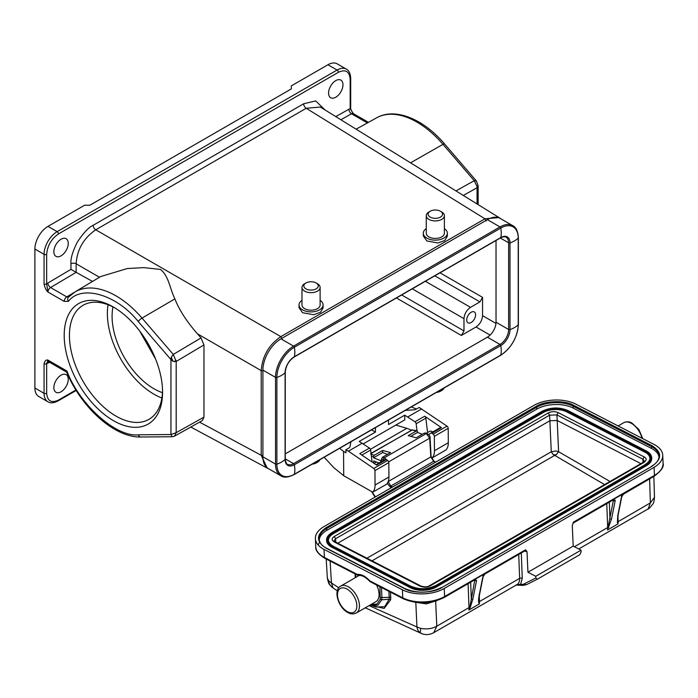 <?xml version="1.0" encoding="UTF-8"?>
<svg xmlns="http://www.w3.org/2000/svg" width="698" height="698" viewBox="0 0 698 698"><rect width="100%" height="100%" fill="white"/><g stroke="black" fill="none" stroke-linecap="round" stroke-linejoin="round"><path stroke-width="1.05" d="M357.891 575.353A1.85 1.126 -62.7 0 1 357.777 575.309L358.842 575.501A1.85 1.466 -96.9 0 1 357.315 574.419L324.396 557.458A1.85 1.126 117.3 0 0 324.858 558.348C318.288 554.16 315.26 550.277 315.758 546.717L315.391 538.664A29.604 16.15 177.4 0 1 324.064 526.554L533.891 405.407A29.604 16.15 177.4 0 1 575.719 404.09L654.096 444.478A29.604 16.15 177.4 0 1 662.734 455.218A29.604 16.15 177.4 0 1 654.07 467.328L444.233 588.475A29.604 16.15 177.4 0 1 402.406 589.793L324.029 549.405A29.604 16.15 177.4 0 1 315.391 538.664M113.39 420.632A69.564 40.161 60 0 1 64.199 335.441A69.564 40.161 60 0 1 113.39 307.041L113.39 307.041A69.564 40.161 60 0 1 162.573 392.232A69.564 40.161 60 0 1 113.39 420.632M114.716 307.827A65.856 38.024 -120 0 0 83.079 305.288A65.856 38.024 -120 0 0 72.976 358.065A65.856 38.024 -120 0 0 116.008 416.104A65.856 38.024 -120 0 0 148.936 419.367A65.856 38.024 -120 0 0 162.555 390.697M108.059 304.756A65.856 38.024 -120 0 0 153.944 394.196A65.856 38.024 -120 0 0 161.892 398M139.661 330.992L155.593 359.042M112.963 306.911A59.199 34.176 -120 0 0 153.944 388.76A59.199 34.176 -120 0 0 162.477 392.677M471.167 312.25A6.291 3.63 -60 0 1 474.317 311.945A6.291 3.63 -60 0 1 475.277 316.979A6.291 3.63 -60 0 1 471.167 322.528A6.291 3.63 -60 0 1 468.026 322.834A6.291 3.63 -60 0 1 467.058 317.799A6.291 3.63 -60 0 1 471.167 312.25M426.26 433.301L429.567 431.39A5.549 3.202 60 0 1 432.132 431.556A5.549 3.202 60 0 1 432.769 431.94M441.738 211.983L440.429 211.224A7.216 4.162 180 0 1 440.429 217.113A7.216 4.162 180 0 1 430.221 217.113A7.216 4.162 180 0 1 430.221 211.224A7.216 4.162 180 0 1 440.429 211.224L441.738 211.983A9.065 5.235 180 0 1 444.39 215.682A9.065 5.235 180 0 1 438.798 220.516A9.065 5.235 180 0 1 428.912 219.381A9.065 5.235 180 0 1 426.26 215.682A9.065 5.235 180 0 1 428.912 211.983L430.221 211.224M444.39 215.682L444.39 233.202A9.065 5.235 180 0 1 438.798 238.035A9.065 5.235 180 0 1 428.912 236.901A9.065 5.235 180 0 1 426.26 233.202L426.26 215.682M444.39 228.639A12.023 6.945 180 0 1 447.348 233.202A12.023 6.945 180 0 1 439.932 239.615A12.023 6.945 180 0 1 426.827 238.114A12.023 6.945 180 0 1 423.302 233.202A12.023 6.945 180 0 1 426.26 228.639M447.348 233.202L447.348 236.177L444.792 240.505L437.899 242.983L426.827 240.958L423.302 235.933L423.302 233.202M317.459 283.728L316.15 282.978A7.216 4.162 0 0 0 305.951 282.978A7.216 4.162 0 0 0 305.951 288.867A7.216 4.162 0 0 0 316.15 288.867A7.216 4.162 0 0 0 316.15 282.978L317.459 283.728A9.065 5.235 0 0 1 320.12 287.428L320.12 304.956A9.065 5.235 0 0 1 314.519 309.79A9.065 5.235 0 0 1 304.642 308.656A9.065 5.235 0 0 1 301.99 304.956L301.99 287.428A9.065 5.235 0 0 0 304.642 291.127A9.065 5.235 0 0 0 314.519 292.261A9.065 5.235 0 0 0 320.12 287.428M305.951 282.978L304.642 283.728A9.065 5.235 0 0 0 301.99 287.428M301.99 300.393A12.023 6.945 0 0 0 299.023 304.956A12.023 6.945 0 0 0 302.548 309.86A12.023 6.945 0 0 0 315.653 311.369A12.023 6.945 0 0 0 323.078 304.956A12.023 6.945 0 0 0 320.12 300.393M323.078 304.956L323.078 307.923L320.522 312.25L313.62 314.728L302.548 312.713L299.023 307.678L299.023 304.956M312.172 464.144A7.216 4.162 0 0 0 316.15 462.975L317.459 462.224A9.065 5.235 0 0 0 319.885 459.694M313.079 463.62A9.065 5.235 0 0 0 317.459 462.224M174.875 298.892L142.026 318.087A81.448 47.028 60 0 0 115.973 295.847A81.448 47.028 60 0 0 74.843 292.043L100.66 276.548L127.411 268.521L143.753 267.631L160.479 269.428C168.785 276.138 169.431 287.384 174.875 298.892C179.159 309.86 186.671 321.499 197.412 333.801L201.041 337.911L203.956 344.917L203.956 417.142L202.368 420.562L174.587 436.102L172.284 436.739L170.949 434.531L176.184 432.681L174.596 436.093M335.773 80.619A10.173 5.872 -60 0 1 340.86 80.113A10.173 5.872 -60 0 1 342.421 88.262A10.173 5.872 -60 0 1 335.773 97.231A10.173 5.872 -60 0 1 330.686 97.737A10.173 5.872 -60 0 1 329.124 89.58A10.173 5.872 -60 0 1 335.773 80.619M61.066 239.222A10.173 5.872 -60 0 1 66.153 238.716A10.173 5.872 -60 0 1 67.706 246.865A10.173 5.872 -60 0 1 61.066 255.834A10.173 5.872 -60 0 1 55.98 256.341A10.173 5.872 -60 0 1 54.418 248.183A10.173 5.872 -60 0 1 61.066 239.222M61.066 375.166A10.173 5.872 -60 0 1 66.153 374.66A10.173 5.872 -60 0 1 67.706 382.818A10.173 5.872 -60 0 1 61.066 391.787A10.173 5.872 -60 0 1 55.98 392.285A10.173 5.872 -60 0 1 54.418 384.136A10.173 5.872 -60 0 1 61.066 375.166M388.228 481.515L430.832 456.911L429.689 438.178L426.321 433.571L384.336 457.809L386.631 459.764M327.336 577.857L328.566 580.745L331.428 582.935L333.025 587.96C328.575 583.807 328.784 584.601 327.327 577.857L326.202 559.046M372.025 560.834L554.701 455.375L604.608 484.604M376.519 584.968A15.539 8.969 60 0 1 375.864 601.702L356.242 613.027C353.328 614.284 350.632 614.161 348.145 612.678C338.635 608.263 332.71 590.246 340.703 586.111A15.539 8.969 60 0 1 347.874 586.556A15.539 8.969 60 0 1 358.502 600.193A15.539 8.969 60 0 1 356.242 613.027M496.025 240.478L496.025 322.223A12.206 7.05 -60 0 1 487.387 337.178L285.264 453.875M285.264 458.839L293.57 463.638A1.108 0.637 -120 0 1 294.338 464.763L500.763 345.589A13.053 7.538 120 0 0 509.994 329.596L509.994 242.895A13.053 7.538 120 0 0 500.763 237.564A24.421 14.1 -120 0 0 500.763 228.071A1.108 0.637 -120 0 0 499.995 226.937A25.529 14.737 -60 0 1 512.76 225.672L500.152 218.395A25.529 14.737 120 0 0 487.387 219.661L280.962 338.835A25.529 14.737 120 0 0 262.91 370.106L262.91 456.806A25.529 14.737 120 0 0 268.198 468.498L280.805 475.774A25.529 14.737 -60 0 1 275.518 464.091A1.108 0.637 -0 0 0 276.879 464.187A24.421 14.1 -0 0 0 285.098 459.441A13.053 7.538 120 0 0 294.338 464.763A24.421 14.1 60 0 1 294.338 474.265A24.683 14.248 -60 0 1 276.879 464.187L276.879 377.478A24.683 14.248 -60 0 1 294.338 347.246L500.763 228.071A24.683 14.248 -60 0 1 518.213 238.149L518.213 324.849A24.683 14.248 -60 0 1 500.763 355.081L294.338 474.265A1.108 0.637 60 0 1 294.128 474.57C288.213 477.484 283.772 477.886 280.805 475.774M370.437 449.311L406.812 428.31L395.801 425.082M411.34 430.055L406.812 428.31M387.495 454.381L382.687 452.522L373.535 457.809L380.654 460.558A3.699 1.762 172.5 0 0 381.579 460.793M373.779 463.193L373.674 460.924L378.997 462.983M422.29 434.287L417.483 432.437L410.756 436.32M425.448 433.685L424.41 433.065L416.244 437.786L408.234 435.648L416.645 430.797L417.43 431.277L417.483 432.437M381.605 461.474L381.501 459.057L384.266 459.947M371.397 456.291L373.482 456.649L374.18 455.314L382.6 450.454L390.601 452.583L382.434 457.303L381.501 459.057M553.322 454.712L556.131 454.852L554.701 455.375L553.322 454.712L551.272 451.78L556.009 450.978L558.592 451.719L610.026 481.48M556.131 454.852L558.592 451.719L557.196 420.501L640.912 463.647M337.78 543.184L549.876 420.737L557.196 420.501L556.943 414.926L642.893 459.214L644.402 461.099L643.268 462.285L644.123 462.338C646.793 460.148 646.793 458.342 644.132 456.911L558.173 412.623L556.943 414.926L549.623 415.162L335.607 538.716L335.764 542.145M370.996 604.503L376.911 604.11L380.218 599.25L379.904 586.713M643.268 462.285L429.253 585.849L430.108 585.901C427.342 587.446 424.035 587.55 420.17 586.215L421.095 586.119L335.136 541.831L334.22 541.927L420.17 586.215M649.899 458.132A16.647 9.083 -2.6 0 0 645.048 452.243L566.671 411.855A16.647 9.083 -2.6 0 0 543.149 412.597L333.321 533.743A16.647 9.083 -2.6 0 0 328.435 540.392M380.384 597.279A1.85 1.012 -2.6 0 0 381.911 597.514L381.71 599.818L389.152 599.224L384.703 606.675L376.056 607.042L371.205 605.332L377.923 605.201L381.71 599.818L380.218 599.25M525.262 550.556L525.193 550.705A1.85 1.064 -120 0 0 525.577 549.78L444.6 596.528A29.604 16.15 177.4 0 1 402.772 597.846A1.85 1.126 117.3 0 0 403.235 598.736L370.315 581.774A1.85 1.126 -62.7 0 1 370.289 581.757A1.85 1.466 119.9 0 1 369.879 581.417A1.85 0.515 -41.9 0 1 369.783 581.364A1.85 0.515 -41.9 0 1 369.853 580.884C365.56 576.269 361.381 574.114 357.315 574.419A1.85 1.126 -62.7 0 0 357.742 575.292A1.85 1.466 -60.1 0 0 358.266 575.431M435.657 600.969L426.434 603.875L416.968 602.531M476.498 580.771L474.928 579.375L469.798 607.321L470.251 607.365L472.851 599.146L476.498 580.771L474.143 580.186M390.435 592.14L390.758 597.549A1.85 1.012 -3.4 0 0 389.231 597.322L388.882 591.337M390.758 597.549L390.653 599.73L389.152 599.224L389.231 597.322L381.911 597.514L381.457 587.507M390.653 599.73L384.153 608.429L372.043 605.628M567.553 410.555C559.107 407.074 550.652 407.335 542.198 411.349L332.37 532.495C325.504 537.329 325.495 541.945 332.353 546.351L410.729 586.739C419.175 590.22 427.63 589.95 436.084 585.936L645.912 464.798C652.778 459.965 652.787 455.34 645.929 450.943L567.971 410.764M479.151 594.443L479.133 595.516C478.496 598.84 478.357 601.161 478.715 602.487L479.299 603.988L468.838 610.026L469.798 607.321A1.85 1.021 -2.2 0 0 469.012 607.6L436.791 626.202L433.737 632.685C429.994 634.761 426.085 635.119 422.011 633.758L419.533 632.24C418.137 630.905 417.273 629.16 416.942 626.996L420.501 628.287C426.487 629.526 431.914 628.828 436.791 626.202L435.657 601.371L437.096 600.542M470.679 582.184L470.67 582.594A1.85 1.021 -2.2 0 0 470.243 582.429M476.542 580.239L475.033 580.291A1.85 1.126 -62.7 0 0 474.71 579.829M525.577 549.78L527.007 551.708L527.941 572.255L573.198 546.124L572.273 525.577L573.459 522.139A1.85 1.064 60 0 1 573.075 523.064A1.85 1.064 60 0 1 572.945 523.125M527.007 551.708L525.716 551.446A1.85 1.126 117.3 0 0 525.332 550.6M484.238 574.541L485.389 573.337L482.78 577.15L479.133 595.516M468.096 583.676L469.012 607.6A12.581 7.259 -120 0 1 468.838 610.026L470.251 607.365M572.884 523.247L613.237 499.881A1.85 1.064 -120 0 0 613.594 499.323L607.504 529.974L617.966 523.928L617.381 522.427L617.8 515.464A1.108 0.759 11.2 0 0 618.114 515.054L621.77 496.679L624.056 493.277A1.85 1.064 60 0 1 623.698 493.835A1.85 1.064 60 0 1 623.637 493.87M622.904 494.481L654.052 476.315C661.215 470.976 664.234 466.63 663.1 463.271A29.604 16.15 177.4 0 1 654.427 475.382A1.85 1.064 60 0 1 654.052 476.315M617.8 515.464L621.447 497.089L624.056 493.277L613.594 499.323L615.165 500.719A1.108 0.759 -168.8 0 1 613.612 500.545L612.8 500.126M615.165 500.719L611.518 519.085L607.504 529.974A12.581 7.259 -120 0 0 607.67 527.54L574.41 546.743M621.447 497.089L621.464 496.016M621.639 495.65L621.639 496.47M648.206 508.868L650.361 502.9L654.48 497.342L653.843 476.437M326.123 548.192C315.967 541.657 315.976 534.808 326.149 527.627L535.977 406.489C544.527 400.661 565.092 400.015 573.625 405.302L652.002 445.69C662.158 452.225 662.149 459.075 651.976 466.255L442.148 587.393C433.598 593.221 413.033 593.867 404.5 588.58L326.123 548.192A0.742 0.454 -62.7 0 1 326.673 548.48M527.941 572.255L535.776 576.295L581.041 550.164L573.198 546.124M535.776 576.295L535.855 577.988L537.251 579.253L579.898 554.64L581.111 551.856L581.041 550.164M482.972 576.522L482.972 575.71M470.67 582.594L471.298 598.971A1.108 0.759 11.2 0 0 472.851 599.146M433.737 632.685L517.035 584.592A12.581 7.259 -120 0 0 519.635 578.372L479.474 601.554A12.581 7.259 60 0 1 479.299 603.988L479.011 601.999L478.715 602.487M479.264 596.101L479.474 601.554L479.011 601.999L478.863 600.498L479.447 595.106L483.103 576.74A1.108 0.759 -168.8 0 1 482.78 577.15M483.086 576.469A1.108 0.759 -168.8 0 1 483.103 576.74L484.918 573.983M613.368 499.777A1.85 1.126 117.3 0 1 613.69 500.239L615.208 500.178M617.931 516.04L618.14 521.502A12.581 7.259 60 0 1 617.966 523.928L617.669 521.947L617.381 522.427M578.738 548.977L648.215 508.859C648.372 509.392 649.978 507.699 653.031 503.764C653.703 503.101 654.183 500.955 654.48 497.342M608.918 527.313L608.464 527.26A1.85 1.021 177.8 0 0 607.67 527.54L606.763 503.616M611.518 519.085L609.965 518.911L609.337 502.543A1.85 1.021 -2.2 0 0 608.909 502.377M649.62 478.872L650.361 502.9L617.669 521.947L618.114 515.054M326.585 540.479A18.497 10.095 -2.6 0 0 326.594 540.636A18.497 10.095 -2.6 0 0 331.995 547.354L410.372 587.733A18.497 10.095 -2.6 0 0 436.512 586.913L646.339 465.767A18.497 10.095 -2.6 0 0 651.758 458.202A18.497 10.095 -2.6 0 0 651.749 458.045M435.482 462.224L433.659 461.317L390.801 486.061L392.564 487.003M526.685 584.566L537.251 579.253L526.624 584.601L520.647 584.261L515.883 585.02M518.719 554.448L519.635 578.372A1.85 1.021 177.8 0 1 522.252 578.302L520.647 584.261L522.104 585.395L526.624 584.601M535.855 577.988L522.776 584.558L521.703 585.334L522.593 585.43L525.716 584.845M659.052 456.928A25.896 14.126 -2.6 0 0 651.592 448.465L573.215 408.086A25.896 14.126 -2.6 0 0 536.614 409.229L326.786 530.375A25.896 14.126 -2.6 0 0 319.213 540.025M417.072 430.71L411.977 429.977L417.43 431.277M413.033 430.151L411.977 429.977L413.033 430.151L411.977 429.977L371.066 453.595M411.096 430.317L411.977 429.977L411.096 430.317M373.482 456.649L373.535 457.809M374.18 455.314L370.525 453.909M382.6 450.454L382.687 452.522M68.456 301.309A3.699 2.975 -136.7 0 1 68.387 297.261A3.699 2.975 -136.7 0 1 68.901 296.842L66.764 296.894A3.699 2.138 -60 0 0 64.181 301.396L68.456 301.309C81.326 284.199 116.95 294.547 138.265 321.586L170.949 359.601L171.28 357.202L173.279 354.436L176.184 361.459L172.938 361.276L170.949 359.601L170.949 434.531L138.265 434.81C116.208 437.445 79.153 404.308 66.973 371.074L66.633 372.069C81.631 408.077 114.734 437.821 140.917 437A3.699 2.871 -90.5 0 1 138.265 434.81M463.289 195.449L477.057 187.745L476.9 186.13L474.23 180.686L476.394 180.974L478.139 185.685L478.139 204.627M477.057 203.956L477.057 187.745L478.139 185.694M352.987 113.329C350.937 109.848 350.178 108.059 350.71 107.954L350.71 107.954A1.85 1.064 180 0 1 350.169 108.713L353.328 113.626A3.699 2.138 120 0 0 351.513 113.783A3.699 2.164 60.7 0 1 348.93 109.228L350.169 108.713L350.169 79.101C349.428 71.318 345.501 69.058 338.39 72.304A1.85 1.064 -120 0 0 337.082 70.044L327.929 64.757L291.302 85.906L291.302 88.925L89.841 205.229L84.606 205.229L47.979 226.379A18.497 10.679 120 0 0 34.9 249.038L34.9 388.009A18.497 10.679 120 0 0 38.73 396.473L47.892 401.76A18.497 10.679 -60 0 1 44.061 393.297A1.85 1.064 0 0 0 46.67 393.297C47.412 401.08 51.338 403.339 58.449 400.094A1.85 1.064 60 0 1 58.065 400.94C53.702 403.121 50.308 403.392 47.892 401.76M49.541 362.253L46.67 363.684L47.979 360.107A3.699 2.138 120 0 0 48.747 361.8L48.232 361.651L48.712 361.451M64.181 301.396L47.979 292.043L46.67 283.929L47.909 283.022A3.699 2.103 -120.7 0 0 50.561 287.532A3.699 2.138 120 0 0 47.979 292.043C46.138 290.412 44.838 287.707 44.061 283.929A1.85 1.064 180 0 0 46.67 283.929L46.67 254.325A1.85 1.064 180 0 1 44.061 254.325L34.9 249.038M46.67 393.297L46.67 363.684A1.85 1.064 180 0 1 44.061 363.684C44.855 360.787 46.164 359.592 47.979 360.107L66.973 371.074M350.169 79.101A1.85 1.064 0 0 0 350.71 78.35C350.413 73.482 348.956 70.411 346.33 69.128L337.178 63.841A18.497 10.679 120 0 0 327.929 64.757M455.951 190.903L474.23 180.686L442.977 144.338L410.546 162.826L320.321 107.038L306.23 108.277L95.757 229.799C83.647 238.166 77.103 249.491 76.134 263.774L76.134 272.307L92.476 281.416L66.764 296.894L50.561 287.532L76.178 272.333M76.134 272.307L70.952 269.349L70.952 263.8C70.446 258.853 72.575 251.62 77.338 242.101C83.367 232.923 88.646 227.321 93.183 225.288L303.656 103.775L315.697 100.913L324.998 109.935M338.39 72.304L58.449 233.935C51.338 238.891 47.412 245.687 46.67 254.325M199.567 422.133L261.209 455.279L267.212 468.122L190.798 427.036M262.91 455.55L261.209 455.279L261.209 370.629C262.335 356.172 268.87 344.847 280.832 336.645L484.953 218.797L499.079 217.575L410.284 162.669M444.164 387.948A9.065 5.235 180 0 1 441.738 390.47A9.065 5.235 180 0 1 437.358 391.875M441.738 390.47L440.429 391.229A7.216 4.162 180 0 1 436.451 392.398M324.16 457.234L333.871 467.73L343.73 475.713L343.547 451.44L339.647 448.282M416.47 409.019L411.253 406.943M417.003 430.692L416.156 423.738A1.85 1.064 60 0 0 414.987 421.784L404.744 415.162L404.779 419.891L363.274 443.858M431.207 457.365L432.158 457.897A17.764 10.252 -120 0 0 434.453 450.742L434.339 436.337A1.85 1.064 60 0 0 433.153 434.165L431.818 433.257A1.85 1.064 60 0 0 430.779 433.092A1.85 1.064 60 0 0 430.718 433.126L428.912 434.479A3.15 1.824 60 0 0 428.747 434.636M372.095 462.05L370.638 450.018A1.85 1.064 -120 0 0 369.46 448.072L359.217 441.441L375.445 432.079L375.411 427.638M343.73 475.713L372.767 492.186L386.631 484.185A17.764 10.252 -120 0 0 388.926 477.022L388.821 462.626A1.85 1.064 -120 0 0 387.626 460.444L386.299 459.537A1.85 1.064 -120 0 0 385.252 459.371A1.85 1.064 -120 0 0 385.191 459.415L376.013 464.711L385.252 459.371M343.547 451.44L345.929 452.793L345.903 449.756L348.424 451.187L362.288 443.186M372.767 492.186A17.764 10.252 -120 0 0 375.062 485.031L374.948 470.627A1.85 1.064 60 0 0 373.762 468.445L348.424 451.187M404.744 415.162L388.524 424.524L388.489 420.091M371.545 429.872L375.445 432.079M432.158 457.897L446.022 449.896A17.764 10.252 -120 0 0 448.317 442.733L448.203 428.336A1.85 1.064 -120 0 0 447.017 426.155L419.158 407.466L416.156 409.203A3.699 2.12 179.6 0 1 413.94 409.822L405.276 410.398M407.815 416.907L421.679 408.897M414.987 421.784L424.663 416.2L441.502 427.665A1.85 1.064 -120 0 0 440.455 427.499A1.85 1.064 -120 0 0 440.394 427.542L430.841 433.057M427.586 432.533L425.841 418.146L416.156 423.738M350.902 441.79L349.968 446.755A3.699 2.12 179.6 0 1 348.904 448.029L345.903 449.756M386.299 459.537L376.615 465.13L359.775 453.656L369.46 448.072M424.663 416.2A1.85 1.064 60 0 1 425.841 418.146M461.361 335.459L476.027 326.987C479.971 324.23 482.152 320.461 482.562 315.662L482.562 297.365L479.954 301.894L470.513 307.347C466.569 310.104 464.388 313.882 463.978 318.672L463.978 330.931L461.361 335.459L396.438 297.976M369.076 605.62L416.942 626.996L415.807 602.4M330.119 561.061L331.428 582.935L338.792 587.777M642.003 438.248A15.539 8.969 -120 0 0 630.966 423.119A15.539 8.969 -120 0 0 623.785 422.674C626.691 421.418 629.395 421.54 631.882 423.023L638.845 429.436L642.788 438.649M347.683 611.788A13.69 7.905 -120 0 0 356.826 605.306A13.69 7.905 -120 0 0 346.644 588.859A13.69 7.905 -120 0 0 337.492 595.342A13.69 7.905 -120 0 0 347.683 611.788M500.553 355.387C511.398 347.927 517.34 337.64 518.378 324.518A1.108 0.637 0 0 1 518.213 324.849A24.421 14.1 0 0 1 509.994 329.596A1.108 0.637 180 0 1 508.633 329.5A12.206 7.05 -60 0 1 499.995 344.454A1.108 0.637 -120 0 1 500.763 345.589A24.421 14.1 60 0 1 500.763 355.081A1.108 0.637 60 0 1 500.553 355.387L294.128 474.57M285.264 372.4A1.108 0.637 180 0 1 285.098 372.732L285.098 459.441A1.108 0.637 -0 0 0 285.264 459.101L285.264 372.4C285.814 365.892 288.771 360.779 294.128 357.044A1.108 0.637 60 0 0 294.338 356.739A13.053 7.538 120 0 0 285.098 372.732A24.421 14.1 180 0 1 276.879 377.478A1.108 0.637 180 0 1 275.518 377.382A25.529 14.737 -60 0 1 293.57 346.121A1.108 0.637 -120 0 1 294.338 347.246A24.421 14.1 -120 0 1 294.338 356.739L500.763 237.564A1.108 0.637 60 0 1 500.553 237.87C500.928 237.102 506.006 236.247 506.102 237.207A12.206 7.05 -60 0 1 508.633 242.799A1.108 0.637 180 0 0 509.994 242.895A24.421 14.1 -0 0 0 518.213 238.149A1.108 0.637 -0 0 0 518.378 237.817C517.942 231.23 516.066 227.182 512.76 225.672M496.025 322.223L508.633 329.5L508.633 242.799L500.326 238.001M285.264 459.101C285.971 462.896 286.712 464.606 287.463 464.24A12.206 7.05 -60 0 0 293.57 463.638L499.995 344.454L487.387 337.178M280.962 338.835L293.57 346.121L499.995 226.937L487.387 219.661M262.91 370.106L275.518 377.382L275.518 464.091L262.91 456.806M380.829 461.928L380.654 460.558M366.93 558.208L551.272 451.78L549.623 415.162L548.244 412.937L334.229 536.5L335.607 538.716L334.089 540.837L335.136 541.831M643.033 462.425L642.893 459.214L644.132 456.911M355.57 574.175L355.718 577.438M430.108 585.901L644.123 462.338M334.229 536.5C331.506 538.394 331.498 540.2 334.22 541.927M558.173 412.623C554.866 411.244 551.551 411.349 548.244 412.937M355.064 573.913L355.238 577.717L355.046 573.904M543.149 412.597L333.304 533.429L332.894 532.766C326.324 537.399 326.324 541.822 332.876 546.045L333.147 546.019C331.332 545.731 327.606 540.976 328.426 540.243A16.647 9.083 177.4 0 1 333.304 533.429L333.321 533.743M645.048 452.243L566.663 411.55L567.029 410.86C558.932 407.527 550.827 407.78 542.721 411.619L543.131 412.291A16.647 9.083 177.4 0 1 566.663 411.55L566.671 411.855M645.406 451.24L645.039 451.929A16.647 9.083 177.4 0 1 649.899 457.975C649.995 460.34 648.407 462.512 645.135 464.51L645.388 464.528C651.958 459.895 651.958 455.462 645.406 451.24L567.029 410.86M319.414 542.459L318.14 544.99M411.663 586.669L333.286 546.264M542.721 411.619L332.894 532.766M645.022 464.737L435.561 585.666L645.388 464.528M435.194 585.875L435.308 585.648C427.368 589.452 419.437 589.697 411.523 586.407L411.244 586.433C419.35 589.758 427.455 589.505 435.561 585.666M332.876 546.045L411.244 586.433M324.858 558.348L357.777 575.309A1.85 1.126 -62.7 0 1 357.742 575.292M324.029 549.405L324.396 557.458A29.604 16.15 177.4 0 1 315.758 546.717M370.289 581.757A1.85 1.126 -62.7 0 1 369.853 580.884L402.772 597.846L402.406 589.793M444.233 588.475L444.6 596.528A1.85 1.064 60 0 1 444.225 597.462L474.57 579.933A1.85 1.064 -120 0 0 474.928 579.375L485.389 573.337A1.85 1.064 60 0 1 485.031 573.896A1.85 1.064 60 0 1 484.97 573.922M654.07 467.328L654.427 475.382L573.459 522.139M645.912 464.798L646.322 465.461A18.497 10.095 -2.6 0 0 651.749 457.888C651.531 455.07 649.681 452.74 646.208 450.908L567.832 410.529C559.203 406.908 550.574 407.178 541.936 411.34L332.108 532.478C328.287 534.825 326.446 537.443 326.577 540.331A18.497 10.095 -2.6 0 0 331.978 547.04L410.354 587.428A18.497 10.095 -2.6 0 0 436.494 586.608L646.339 465.767M436.084 585.936L436.512 586.913M410.729 586.739L410.372 587.733M332.353 546.351L331.995 547.354M328.566 580.745C328.924 583.641 330.25 585.91 332.527 587.533M524.765 550.958L525.716 551.446M522.252 578.302L521.301 552.956M404.5 588.58A0.742 0.454 -62.7 0 1 404.866 588.545L326.49 548.157C322.127 546.115 319.675 543.105 319.117 539.109A25.896 14.126 177.4 0 1 326.699 528.517L326.149 527.627M442.148 587.393L441.808 587.376C429.479 593.274 417.16 593.666 404.866 588.545A0.742 0.454 -62.7 0 1 405.049 588.85M651.976 466.255L441.651 587.672M652.002 445.69A0.742 0.454 117.3 0 0 651.504 446.607A25.896 14.126 177.4 0 1 659.069 456.012C659.113 459.869 656.635 463.271 651.635 466.229L651.478 466.543M573.625 405.302A0.742 0.454 117.3 0 0 573.128 406.227L651.504 446.607L651.592 448.465M535.977 406.489L536.526 407.37A25.896 14.126 177.4 0 1 573.128 406.227L573.215 408.086M326.786 530.375L326.699 528.517L536.526 407.37L536.614 409.229M430.832 456.239A0.881 0.48 175.9 0 1 430.832 456.911L433.659 461.317A0.777 0.471 -64.3 0 1 434.034 461.273L435.683 462.102M387.277 483.391L390.278 487.03A0.777 0.489 -62.8 0 1 390.801 486.061L388.123 481.576M390.278 487.03L391.482 487.623M424.995 432.961L426.914 433.467C429.183 434.714 430.23 436.102 430.064 437.646L430.064 437.646A1.274 0.698 -5 0 1 429.689 438.178L388.673 461.867M375.402 496.906L371.982 491.75M430.064 437.646L431.085 456.544L434.034 461.273M523.579 584.758L522.34 584.941M426.914 433.467A1.396 0.977 102 0 0 426.321 433.571L424.41 433.065M382.434 457.303L384.336 457.809A1.396 1.021 104.4 0 0 383.603 459.624M420.501 628.287C420.772 630.887 420.449 632.205 419.533 632.24M93.183 225.288A3.699 2.138 60 0 0 95.757 229.799L280.832 336.645L282.114 338.905M486.236 221.057L484.953 218.797L306.23 108.277A3.699 2.138 60 0 1 303.656 103.775M171.28 357.202L172.938 361.276M174.395 361.747L176.088 360.316M476.9 186.13L478.113 186.096M47.909 363.169A3.699 2.164 60.7 0 1 48.424 361.669M58.449 400.094L75.934 389.99M74.843 292.043L68.631 297.06M34.9 388.009L44.061 393.297L44.061 363.684M340.877 119.751L351.513 113.783L367.375 122.944M346.33 69.128A18.497 10.679 120 0 0 337.082 70.044L57.14 231.666L47.979 226.379M58.449 233.935A1.85 1.064 -120 0 0 57.14 231.666A18.497 10.679 120 0 0 44.061 254.325L44.061 283.929M203.956 344.917L176.184 361.459L176.184 432.681L203.956 417.142M444.565 143.954C423.442 119 395.208 107.204 376.597 117.831A81.448 47.028 -120 0 1 442.977 144.338A3.699 0.942 -40.7 0 1 444.565 143.954L476.394 180.974M47.909 283.022L70.952 269.349M335.79 116.601L348.93 109.228M99.474 277.254L76.134 263.774A3.699 2.138 0 0 0 70.952 263.8M201.041 337.911L173.279 354.436L142.026 318.087A3.699 0.942 139.3 0 0 138.265 321.586M197.412 333.801L261.209 370.629L262.91 370.9M441.502 427.665L431.818 433.257M433.153 434.165L447.017 426.155M448.203 428.336L434.339 436.337M434.453 450.742L448.317 442.733M373.762 468.445L387.626 460.444M361.869 455.079L370.638 450.018M388.821 462.626L374.948 470.627M375.062 485.031L388.926 477.022M476.027 326.987L490.101 335.11M482.562 315.662L495.964 323.401M482.562 297.365L440.028 272.813M401.673 294.957L463.978 330.931M479.954 301.894L434.802 275.832M412.282 288.832L463.978 318.672M470.513 307.347L425.361 281.277M370.315 581.774L369.783 581.364C365.7 577.106 362.053 575.152 358.842 575.501M500.553 237.87L294.128 357.044M518.378 324.518L518.378 237.817M340.703 586.111L359.121 575.475M623.785 422.674L618.123 425.946M370.228 604.948L371.196 605.332M429.253 585.849C427.473 587.027 424.75 587.114 421.095 586.119M525.193 550.705L484.909 573.992M403.235 598.736C416.907 604.485 430.57 604.058 444.225 597.462M663.1 463.271L662.734 455.218M422.002 633.758L365.29 607.801M337.326 590.813L333.025 587.96M521.65 585.325L515.962 585.029M371.493 491.462L375.053 497.107M412.57 429.811L371.039 453.325M58.065 400.94L76.222 390.452M48.747 361.8L66.668 372.147M140.917 437L172.284 436.739M353.328 113.626L368.448 122.351M350.71 107.954L350.71 78.35M268.678 468.768L267.203 468.122M376.597 117.831L356.128 129.182M500.37 218.518L499.079 217.575M376.51 462.024L374.102 463.411M440.455 427.499L430.779 433.092"/></g></svg>

